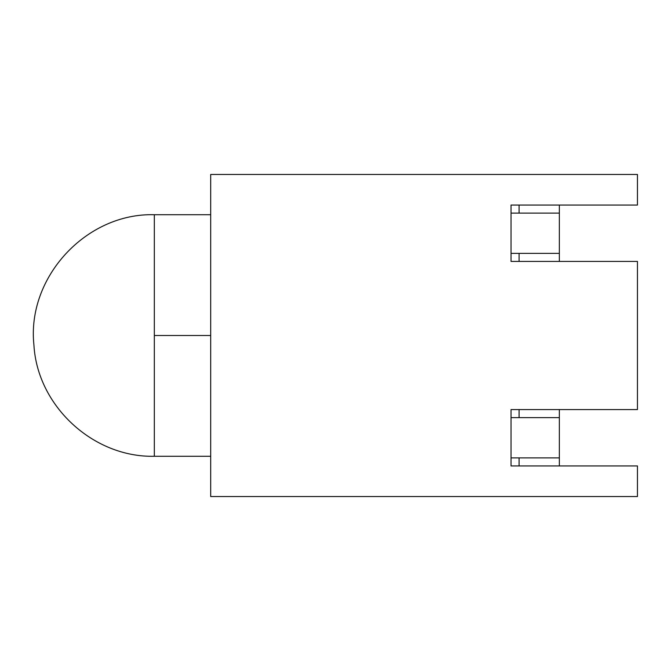 <?xml version="1.0" encoding="UTF-8"?>
<svg xmlns="http://www.w3.org/2000/svg" width="671" height="671" viewBox="0 0 671 671"><rect width="100%" height="100%" fill="white"/><g stroke="black" fill="none" stroke-linecap="round" stroke-linejoin="round"><path stroke-width="1.01" d="M511.034 205.058L511.034 261.422L637.45 261.422L637.45 409.578L511.034 409.578L511.034 465.942L637.45 465.942L637.45 496.54L210.694 496.54L637.45 496.54L637.45 465.942L511.034 465.942L511.034 409.578L637.45 409.578L637.45 261.422L511.034 261.422L511.034 205.058L637.45 205.058L511.034 205.058M637.45 174.46L637.45 205.058L637.45 174.46L210.694 174.46L210.694 496.54L210.694 174.46L637.45 174.46M154.33 335.5L210.694 335.5L154.33 335.5L154.33 456.28L154.33 214.72L154.33 456.28C93.235 457.672 37.324 405.989 33.919 344.978C26.622 277.316 86.274 212.757 154.33 214.72L154.33 335.5M519.086 205.058L519.086 213.11L519.086 205.058M559.346 213.11L559.346 205.058L559.346 213.11L511.034 213.11L559.346 213.11L559.346 253.37L559.346 213.11M511.034 253.37L559.346 253.37L511.034 253.37M519.086 253.37L519.086 261.422L519.086 253.37M559.346 261.422L559.346 253.37L559.346 261.422M519.086 409.578L519.086 417.63L519.086 409.578M559.346 417.63L559.346 409.578L559.346 417.63L511.034 417.63L559.346 417.63L559.346 457.89L559.346 417.63M511.034 457.89L559.346 457.89L511.034 457.89M519.086 457.89L519.086 465.942L519.086 457.89M559.346 465.942L559.346 457.89L559.346 465.942M210.694 214.72L154.33 214.72M210.694 456.28L154.33 456.28"/></g></svg>
